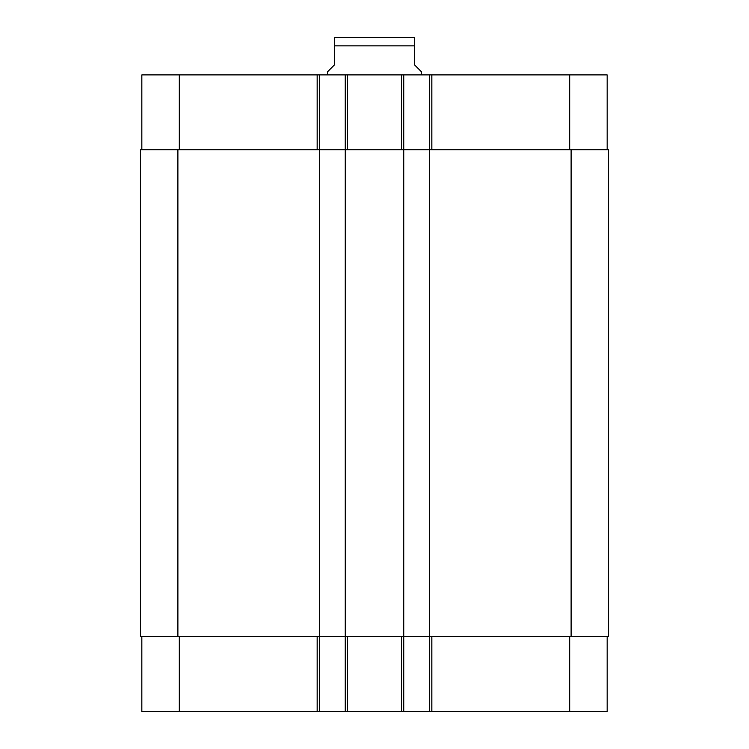 <?xml version="1.0" encoding="UTF-8"?>
<svg xmlns="http://www.w3.org/2000/svg" width="749" height="749" viewBox="0 0 749 749"><rect width="100%" height="100%" fill="white"/><g stroke="black" fill="none" stroke-linecap="round" stroke-linejoin="round"><path stroke-width="1.12" d="M421.312 74.9L421.312 71.623L414.291 64.601L414.291 37.572L414.291 45.876L414.291 37.572L414.291 45.876L334.709 45.876L334.709 64.601L327.688 71.623L327.688 74.9M334.709 45.876L334.709 37.572L334.709 45.876M334.709 37.572L414.291 37.572M141.842 636.65L141.842 711.55L607.158 711.55L607.158 636.65M141.842 149.8L141.842 74.9L607.158 74.9L607.158 149.8M319.495 711.55L319.495 149.8L140.438 149.8L140.438 636.65L608.562 636.65L608.562 149.8L319.495 149.8L319.495 74.9M345.242 711.55L345.242 74.9M403.758 711.55L403.758 74.9M429.505 711.55L429.505 74.9M179.292 149.8L179.292 74.9M317.155 149.8L317.155 74.9M347.583 149.8L347.583 74.9M401.417 149.8L401.417 74.9M431.845 149.8L431.845 74.9M569.708 149.8L569.708 74.9M179.292 636.65L179.292 711.55M317.155 636.65L317.155 711.55M347.583 636.65L347.583 711.55M401.417 636.65L401.417 711.55M431.845 636.65L431.845 711.55M569.708 636.65L569.708 711.55M571.113 636.65L571.113 149.8M177.888 636.65L177.888 149.8"/></g></svg>
